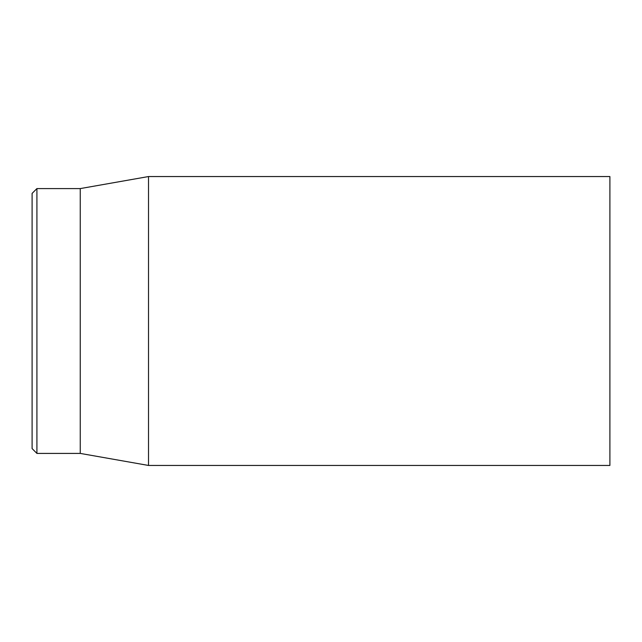 <?xml version="1.0" encoding="UTF-8"?>
<svg xmlns="http://www.w3.org/2000/svg" width="642" height="642" viewBox="0 0 642 642"><rect width="100%" height="100%" fill="white"/><g stroke="black" fill="none" stroke-linecap="round" stroke-linejoin="round"><path stroke-width="0.96" d="M32.1 321L32.1 448.597L36.915 453.413L36.915 188.588L32.1 193.403L32.1 321M609.9 321L609.9 176.55L148.519 176.55L148.519 465.45L609.9 465.45L609.9 321M36.915 453.413L80.25 453.413L80.25 188.588L36.915 188.588M80.25 453.413L148.519 465.45M80.25 188.588L148.519 176.55"/></g></svg>
